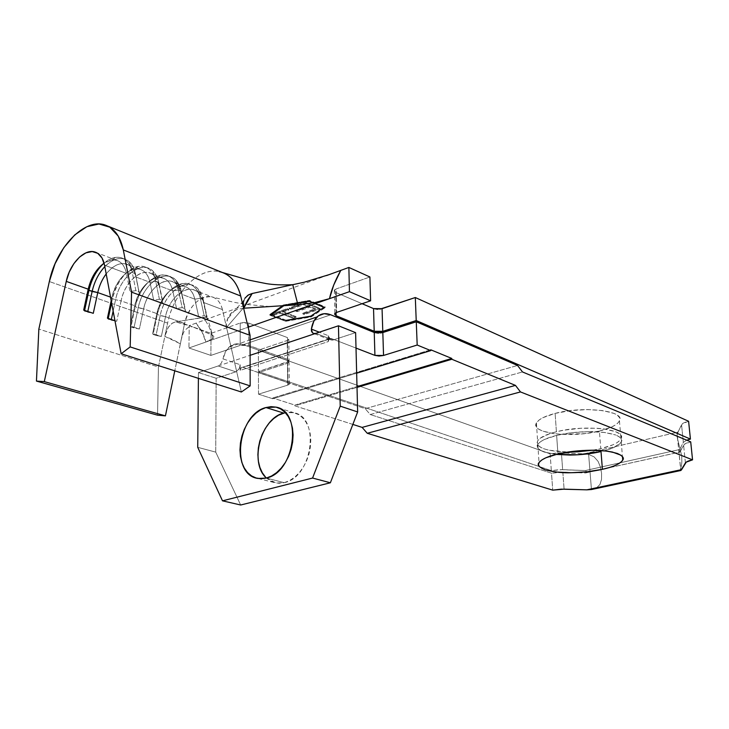 <?xml version="1.0" encoding="UTF-8"?>
<svg xmlns="http://www.w3.org/2000/svg" width="729" height="729" viewBox="0 0 729 729"><rect width="100%" height="100%" fill="white"/><g stroke="black" fill="none" stroke-linecap="round" stroke-linejoin="round"><path stroke-width="0.55" stroke-dasharray="3.65 2.73" d="M265.556 477.176L269.539 480.493L274.095 482.571L279.07 483.3L284.264 482.662L266.304 478.069L284.264 482.662C312.75 477.295 320.56 416.815 293.65 412.678L285.312 412.623M599.384 431.049C610.556 428.278 617.253 424.907 619.468 420.925C626.038 410.864 583.619 405.606 555.124 413.398L556.4 431.759C585.032 424.214 627.605 429.199 620.971 438.876C618.73 442.703 612.005 445.957 600.778 448.636L599.384 431.049L584.366 433.637L560.865 434.329L553.876 433.673L542.704 431.094L538.95 429.272L536.644 427.167L535.879 424.861L536.735 422.428L539.187 419.968L543.169 417.58L555.124 413.398L570.789 410.564L587.638 409.58L602.901 410.6L614.082 413.443L617.581 415.402L619.504 417.617L619.796 419.986L618.474 422.419L615.622 424.834L611.367 427.13L599.384 431.049L600.778 448.636L612.816 444.845L617.089 442.64L619.969 440.316L621.299 437.974L621.017 435.696L619.094 433.573L615.595 431.696L604.368 428.989L597.087 428.269L580.621 428.278L563.945 430.183L556.4 431.759L549.794 433.655L540.38 438.102L537.911 440.471L537.054 442.804L537.811 445.027L540.125 447.041L543.88 448.791L548.937 450.203L567.882 452.053C545.994 451.333 535.906 447.633 537.601 440.945C539.779 437.455 546.039 434.393 556.4 431.759L555.124 413.398C544.809 416.122 538.585 419.293 536.426 422.929C529.701 433.336 571.089 438.348 599.384 431.049M589.333 431.614C577.058 431.814 566.16 433.072 556.646 435.404L557.94 453.948L556.646 435.404L572.402 432.652L589.333 431.614L604.651 432.461L615.868 435.031C606.82 432.406 597.98 431.258 589.333 431.614M620.224 443.387L621.236 441.984C622.903 439.869 621.117 437.555 615.868 435.031L619.368 436.844L621.281 438.894L621.564 441.1L620.224 443.387L613.053 447.834L604.131 450.804C611.868 448.782 617.226 446.312 620.224 443.387M330.875 340.079L328.159 335.613L319.32 332.187L328.159 335.613L328.278 341.591L329.253 338.785L331.23 338.493L330.073 338.374L329.107 338.912L328.278 341.591L240.151 370.414L240.151 364.7C239.887 368.254 238.456 370.624 235.85 371.826L218.208 365.967L250.102 355.315L218.208 365.967L221.324 363.242L223.028 358.896L240.151 364.7L223.028 358.896L225.708 351.305L230.373 346.084L236.46 343.815L243.24 344.699C237.873 342.885 233.162 343.678 229.116 347.077C226.036 349.838 224.003 353.775 223.028 358.896L221.324 363.242L218.208 365.967L198.461 372.565L198.406 378.351L198.461 372.565L216.158 378.26L198.461 372.565L218.208 365.967L235.85 371.826L216.158 378.26L215.729 452.117L240.67 505.006L215.729 452.117L197.732 447.333L215.729 452.117L216.158 378.26L235.85 371.826L238.884 369.156L240.151 364.7L240.151 370.414L241.062 367.835L243.249 367.38L287.937 382.47L287.709 360.5L243.24 344.699L330.747 314.8L243.24 344.699L287.709 360.5L289.295 361.903L287.472 363.279L258.43 372.647L258.513 394.179L272.737 398.745L356.654 373.184L272.737 398.745L258.513 394.179L287.7 385.14L289.531 383.809L289.149 383.089L243.249 367.38L331.23 338.493L356.007 348.079L331.23 338.493L241.208 367.708L240.151 370.414L328.278 341.591L328.159 335.613L329.645 339.377L331.221 340.17L333.062 340.024L355.615 332.643L333.062 340.024L315.803 333.363L333.062 340.024L330.875 340.079L313.616 333.435L315.803 333.363M593.625 489.059L596.604 487.838L599.976 484.448L601.507 479.509L601.598 473.558L600.496 467.243L598.081 461.375L594.099 456.855L588.64 454.422L584.12 453.821L561.403 452.818L562.642 469.64L585.305 470.551L679.638 449.538L585.305 470.551L586.672 471.344L586.025 472.884L679.893 452.035L585.487 472.957L562.834 472.192L551.516 473.203L552.728 490.143L551.516 473.203L370.25 414.537L522.483 371.954L370.25 414.537L365.202 408.677L258.43 372.647L365.202 408.677L517.563 365.466L365.202 408.677L370.25 414.537L551.516 473.203L559.981 472.192L585.487 472.957L586.809 471.809L585.305 470.551L559.799 469.622L551.324 470.624L258.43 371.498L287.463 362.122L289.285 360.737L287.7 359.333L248.744 345.455L244.47 344.808L240.196 345.391L210.891 355.406L188.948 347.979L205.879 342.047C204.22 335.176 200.922 328.879 195.992 323.157L326.61 275.553L189.221 325.617L188.948 347.979L210.891 355.406L211.046 333.372L189.221 325.617L195.992 323.157L202.106 332.114L205.879 342.047L188.948 347.979L189.221 325.617L211.046 333.372L240.206 323.02L244.461 322.418L248.707 323.102L287.472 337.591L289.058 339.058L287.244 340.489L258.348 350.175L258.43 371.498L551.324 470.624L550.122 453.821L258.348 350.175L550.122 453.821L558.56 452.8L584.12 453.821L677.879 432.151L682.362 423.759L688.604 421.271C684.659 422.237 682.308 423.376 681.551 424.679L677.205 434.019L677.305 437.828L681.743 455.98L681.852 462.113L680.84 470.506L677.132 434.32L677.305 437.828L681.743 455.98L681.852 462.113L680.503 469.95M324.041 306.873L309.26 300.804L283.836 305.251L270.924 314.363L285.85 320.14L310.581 315.903L324.041 306.873L324.059 307.684L310.59 316.705L285.85 320.933L270.933 315.165L283.845 306.062L309.269 301.624L324.059 307.684L310.59 316.705L310.581 315.903L324.041 306.873L309.26 300.804L309.269 301.624L324.059 307.684L324.041 306.873M282.67 311.365L296.01 316.605L293.186 317.589L279.836 312.358L273.794 314.491L272.245 313.889L287.226 308.595L288.766 309.205L282.67 311.365L282.67 312.167L288.775 310.016L288.766 309.205L282.67 311.365L296.01 316.605L293.186 317.589L279.836 312.358L273.794 314.491L272.245 313.889L287.226 308.595L288.766 309.205L288.775 310.016L287.235 309.406L287.226 308.595L287.235 309.406L272.254 314.7L272.245 313.889L272.254 314.7L273.803 315.293L273.794 314.491L273.803 315.293L279.836 313.169L279.836 312.358L279.836 313.169L293.195 318.391L293.186 317.589L293.195 318.391L296.02 317.407L296.01 316.605L296.02 317.407L282.67 312.167L282.67 311.365M319.967 308.285L304.33 313.716L302.817 313.115L315.557 308.686L309.889 306.38L297.131 310.855L295.609 310.244L308.376 305.761L303.793 303.902L290.807 308.485L289.267 307.875L305.169 302.253L319.967 308.285L319.976 309.096L307.146 303.875L305.178 303.064L305.169 302.253L319.967 308.285L304.33 313.716L302.817 313.115L315.557 308.686L309.889 306.38L297.131 310.855L295.609 310.244L308.376 305.761L303.793 303.902L290.807 308.485L289.267 307.875L305.169 302.253L305.178 303.064L301.068 304.522L289.276 308.686L289.267 307.875L289.276 308.686L290.816 309.296L290.807 308.485L290.816 309.296L303.802 304.722L303.793 303.902L303.802 304.722L308.385 306.581L308.376 305.761L308.385 306.581L295.619 311.055L295.609 310.244L295.619 311.055L297.15 311.657L297.131 310.855L297.15 311.657L309.907 307.191L309.889 306.38L309.907 307.191L315.575 309.497L315.557 308.686L315.575 309.497L302.836 313.926L302.817 313.115L302.836 313.926L304.339 314.518L304.33 313.716L304.339 314.518L319.976 309.096L319.967 308.285M243.614 308.221L236.205 309.734L230.574 313.68L227.266 319.539L226.382 323.567L226.537 327.412L241.363 392.002L222.436 309.579L203.455 302.426L207.318 319.749L198.671 316.596L194.843 299.182C193.212 292.375 189.886 288.137 184.874 286.488C174.349 282.879 160.043 296.903 156.844 313.588L143.649 308.896C146.893 292.056 161.255 277.858 171.771 281.467C176.782 283.116 180.099 287.372 181.703 294.234L194.843 299.182L181.703 294.234L185.476 311.793L176.536 308.531L172.8 290.889C171.206 283.982 167.907 279.708 162.895 278.059C152.379 274.469 137.991 288.775 134.701 305.724L130.409 325.954L139.394 329.016L143.649 308.896L156.844 313.588L152.653 333.527L161.355 336.479L165.501 316.668C168.663 300.084 182.943 286.169 193.467 289.777C198.488 291.436 201.815 295.655 203.455 302.426L222.436 309.579C220.769 302.881 217.424 298.699 212.412 297.04C201.878 293.413 187.672 307.091 184.592 323.457L165.501 316.668L184.592 323.457L174.769 370.833L181.157 339.76L183.334 332.898L184.92 330.228L188.802 326.975L192.529 326.802L183.99 323.794L175.552 321.835L203.409 317.37L208.694 325.845L212.203 335.067L192.529 326.802L212.212 335.076L213.879 336.497L213.287 338.247L205.879 342.047L248.133 327.212L205.879 342.047L213.287 338.247C214.39 336.889 214.025 335.823 212.212 335.076M110.535 297.122L111.838 297.587L111.191 300.621L111.838 297.587L110.535 297.122M114.945 320.705L116.713 321.298L121.078 300.877L134.701 305.724L121.078 300.877C124.422 283.772 138.856 269.283 149.354 272.874C154.366 274.514 157.655 278.815 159.223 285.768L172.8 290.889L159.223 285.768L162.904 303.565L153.664 300.193L150.019 282.305C148.461 275.316 145.18 270.997 140.187 269.356C129.689 265.775 115.228 280.383 111.838 297.587C116.084 281.676 123.72 272.163 134.737 269.056C142.547 268.217 147.641 272.637 150.019 282.305L135.977 277.02L150.019 282.305L155.733 281.403C153.008 270.459 147.222 265.474 138.373 266.44C125.898 269.976 117.269 280.72 112.485 298.68L111.838 297.587L112.485 298.68L111.601 302.799L112.485 298.68C116.303 279.225 132.696 262.695 144.615 266.796C150.256 268.655 153.965 273.53 155.733 281.403L158.804 282.57C157.017 274.705 153.309 269.839 147.668 267.971C135.749 263.871 119.365 280.355 115.556 299.774L112.485 298.68L115.556 299.774L113.141 311.055L115.556 299.774C119.939 276.537 141.945 259.36 153.117 271.224L156.607 276.091L158.576 281.558L159.223 285.768L154.22 275.772C144.388 265.274 124.932 280.355 121.078 300.877L115.556 299.774L121.078 300.877L116.713 321.298L114.945 320.705M106.188 273.922C112.713 265.739 119.383 262.431 126.19 263.998C131.184 265.629 134.446 269.967 135.977 277.02L139.558 295.054L129.999 291.564L126.463 273.439C124.941 266.349 121.688 261.993 116.704 260.362C112.722 259.26 108.521 260.189 104.092 263.151L111.801 260.007C119.337 259.424 124.231 263.898 126.463 273.439L104.557 265.183L126.463 273.439L132.295 272.528C129.735 261.729 124.176 256.681 115.629 257.364L109.687 259.278L103.819 263.342C109.842 258.139 115.656 256.28 121.26 257.774C126.882 259.624 130.564 264.545 132.295 272.528L135.466 273.73C133.726 265.757 130.044 260.845 124.422 258.995C117.998 257.355 111.464 259.898 104.821 266.614C113.879 257.784 122.071 256.189 129.388 261.829C132.368 264.563 134.4 268.527 135.466 273.73L135.977 277.02L133.945 270.96L130.637 266.532C123.046 260.991 114.89 263.451 106.188 273.922M679.893 452.035L684.431 444.216L690.709 441.847C686.736 442.776 684.367 443.861 683.602 445.082L679.893 452.035M555.99 454.422L544.098 452.016L540.335 450.34L538.029 448.399L537.273 446.239L538.139 443.97L540.608 441.656L544.627 439.396L556.646 435.404C547.151 437.719 540.982 440.571 538.139 443.97L537.829 444.435C535.697 446.713 537.783 449.237 544.098 452.016L555.981 454.422M679.692 451.971L679.537 451.215L679.692 451.971M679.51 450.212L679.537 451.215L679.51 450.212M686.727 440.188L683.337 442.394L679.638 449.538L683.337 442.394L681.551 424.679L683.337 442.394L686.727 440.188M328.688 298.945L329.499 298.662L328.688 298.945M592.477 450.24L600.778 448.636L592.477 450.24M379.964 309.151L377.631 309.296M362.113 303.711L335.613 292.402L334.055 290.661L336.169 288.948L369.913 276.974L336.169 288.948L336.67 312.404L336.169 288.948L334.347 290.051L335.613 292.402L362.113 303.711M285.65 320.523L269.867 314.418L283.198 304.995L309.479 300.394L325.116 306.818L311.192 316.149L285.65 320.523L285.659 321.316L269.867 315.22L283.207 305.806L309.497 301.214L325.125 307.629L311.201 316.951L311.192 316.149L325.116 306.818L325.125 307.629L325.116 306.818L309.479 300.394L309.497 301.214L309.479 300.394L283.198 304.995L283.207 305.806L283.198 304.995L269.867 314.418L269.867 315.22L269.867 314.418L285.65 320.523L311.192 316.149L311.201 316.951L285.659 321.316L285.65 320.523M596.604 487.838L599.976 484.448L601.507 479.509L601.598 473.558L600.496 467.243L598.081 461.375L594.099 456.855L588.64 454.422L584.12 453.821L677.879 432.151L677.205 434.019L680.74 470.551L677.132 434.32M539.205 466.423L541.519 468.282L545.283 469.877M608.97 467.635L618.83 463.626M352.845 424.415L294.853 405.834L357.019 387.391L294.853 405.834L352.845 424.415M380.711 333.007L378.369 333.153M294.844 405.078L294.853 405.834L294.844 405.078L357 386.607L294.844 405.078L272.737 397.979L294.844 405.078M272.737 398.745L272.737 397.979L272.737 398.745M685.406 462.951L683.602 445.082L685.406 462.951M588.64 454.422L591.447 489.533L588.64 454.422M562.834 472.192L564.091 489.15L562.834 472.192M550.122 453.821L551.324 470.624L562.642 469.64L561.403 452.818L550.122 453.821M266.404 478.033L276.063 483.026L284.264 482.662L289.468 480.657L294.489 477.349L299.127 472.866L303.173 467.38L306.49 461.12L308.923 454.313L310.372 447.251L310.791 440.216L310.162 433.491L308.522 427.34L305.934 422L302.508 417.69L298.398 414.555L293.751 412.705L288.757 412.204L283.617 413.051M243.714 308.221L236.934 309.461L231.612 312.613L227.986 317.726L226.309 324.678M226.537 327.412L243.513 307.811L226.537 327.412L222.436 309.579C220.541 302.143 216.695 297.842 210.891 296.685C198.406 296.821 189.64 305.743 184.592 323.457L180.373 343.815L172.764 339.559L164.836 336.397L167.615 323.102C173.402 292.967 198.762 266.969 219.11 271.571M293.368 284.52L297.532 283.663M299.264 283.308L304.339 282.187M212.203 335.067L208.694 325.845L203.409 317.37L207.984 317.388L208.403 317.917L207.656 318.628L203.282 320.523L207.656 318.628L207.984 317.388L206.307 317.142L175.552 321.835L171.698 323.548L168.253 327.367L164.836 336.397L167.615 323.102L49.335 281.54L167.615 323.102C173.62 291.445 201.25 264.827 221.835 272.272M243.513 307.811L243.34 302.462L245.081 297.997M297.915 304.749L292.739 284.647L252.17 293.505M192.529 326.802L175.552 321.835L172.135 323.239L168.973 326.319L166.485 330.82L164.836 336.397L158.439 367.015L38.847 329.107L158.439 367.015L157.537 415.175L158.439 367.015L164.836 336.397L180.373 343.815M243.878 300.403L244.844 298.371M83.68 310.071L84.446 311.128L84.61 310.39L84.446 311.128L87.644 312.212L87.808 311.474L87.644 312.212L93.276 313.333L84.446 311.128L83.68 310.071M135.867 290.634L132.295 272.528L126.463 273.439L129.999 291.564L135.867 290.634L139.057 291.8L135.466 273.73L132.295 272.528L135.867 290.634L139.057 291.8L139.558 295.054L135.466 273.73L139.558 295.054L129.999 291.564L135.867 290.634M107.427 318.145L108.092 319.156L108.247 318.427L108.092 319.156L111.182 320.204L111.337 319.475L111.182 320.204L116.713 321.298L108.092 319.156L107.427 318.145M159.414 299.273L155.733 281.403L150.019 282.305L153.664 300.193L159.414 299.273L162.494 300.403L158.804 282.57L155.733 281.403L159.414 299.273L162.494 300.403L162.904 303.565L158.804 282.57L162.904 303.565L153.664 300.193L159.414 299.273M135.248 306.763L134.701 305.724L130.409 325.954L130.965 326.92L135.248 306.763L130.965 326.92L133.963 327.941L138.228 307.82L135.248 306.763L134.701 305.724C138.729 290.415 146.128 281.112 156.908 277.822C164.982 276.728 170.276 281.084 172.8 290.889L178.395 289.987C175.516 278.897 169.493 273.986 160.344 275.243C148.151 278.979 139.786 289.486 135.248 306.763C138.966 287.6 155.268 271.407 167.205 275.526C172.855 277.394 176.582 282.214 178.395 289.987L181.366 291.117C179.544 283.353 175.807 278.533 170.158 276.665C158.22 272.546 141.927 288.693 138.228 307.82L133.963 327.941L139.394 329.016L143.649 308.896L135.248 306.763M181.366 291.117L181.703 294.234L177.047 284.747C167.324 273.63 147.431 288.365 143.649 308.896L138.228 307.82C142.529 284.556 165.018 267.771 176.072 280.355L181.366 291.117L178.395 289.987L172.8 290.889L176.536 308.531L182.177 307.62L178.395 289.987L182.177 307.62L185.148 308.713L181.366 291.117L185.476 311.793L181.366 291.117M130.409 325.954L130.965 326.92L139.394 329.016L130.409 325.954M185.476 311.793L176.536 308.531L182.177 307.62L185.148 308.713L185.476 311.793M157.291 314.591L156.844 313.588L152.653 333.527L153.117 334.438L157.291 314.591L153.117 334.438L156.015 335.422L160.18 315.611L157.291 314.591L156.844 313.588C160.662 298.872 167.825 289.787 178.332 286.333C186.67 284.966 192.174 289.249 194.843 299.182L200.329 298.298C197.277 287.062 191.025 282.223 181.585 283.781C169.693 287.7 161.592 297.97 157.291 314.591C160.899 295.71 177.12 279.836 189.066 283.973C194.725 285.85 198.479 290.625 200.329 298.298L203.2 299.382C201.341 291.728 197.586 286.953 191.937 285.075C179.981 280.938 163.779 296.776 160.18 315.611L156.015 335.422L161.355 336.479L165.501 316.668L157.291 314.591M203.2 299.382L203.455 302.426L199.145 293.468C189.549 281.731 169.228 296.111 165.501 316.668L160.18 315.611C164.408 292.32 187.389 275.936 198.297 289.222L203.2 299.382L200.329 298.298L194.843 299.182L198.671 316.596L204.193 315.693L200.329 298.298L204.193 315.693L207.072 316.751L203.2 299.382L207.318 319.749L203.2 299.382M152.653 333.527L153.117 334.438L156.015 335.422L161.355 336.479L152.653 333.527M207.318 319.749L198.671 316.596L204.193 315.693L207.072 316.751L207.318 319.749M325.125 307.629L309.497 301.214L283.207 305.806L269.867 315.22L285.659 321.316L311.201 316.951L325.125 307.629M309.26 300.804L283.836 305.251L283.845 306.062L309.269 301.624L309.26 300.804M283.836 305.251L270.924 314.363L270.933 315.165L283.845 306.062L283.836 305.251M270.924 314.363L285.85 320.14L285.85 320.933L270.933 315.165L270.924 314.363M285.85 320.14L310.581 315.903L310.59 316.705L285.85 320.933L285.85 320.14M288.775 310.016L287.235 309.406L272.254 314.7L273.803 315.293L279.836 313.169L293.195 318.391L296.02 317.407L282.67 312.167L288.775 310.016M305.178 303.064L289.276 308.686L290.816 309.296L303.802 304.722L308.385 306.581L295.619 311.055L297.15 311.657L309.907 307.191L315.575 309.497L302.836 313.926L304.339 314.518L319.976 309.096L305.178 303.064M211.046 333.372L210.891 355.406L240.196 345.391L240.206 323.02L211.046 333.372M287.7 359.333L287.472 337.591L248.707 323.102L248.744 345.455L287.7 359.333L289.048 361.238L258.43 371.498L258.348 350.175L287.244 340.489L287.463 362.122L287.244 340.489L288.821 339.568L287.472 337.591L287.7 359.333M336.051 312.65L335.613 292.402L336.051 312.65M258.513 394.179L258.43 372.647L287.472 363.279L287.7 385.14L258.513 394.179M248.707 323.102L240.206 323.02L240.196 345.391L248.744 345.455L248.707 323.102M287.937 382.47L289.295 384.292L287.7 385.14L287.472 363.279L289.058 362.404L287.709 360.5L287.937 382.47M430.739 349.783L272.737 397.979L430.739 349.783M278.451 407.894L293.65 412.678M619.468 420.925L620.971 438.876M621.236 441.984L622.457 456.6M184.874 286.488L171.771 281.467M193.467 289.777L212.412 297.04M162.895 278.059L149.354 272.874M140.187 269.356L126.19 263.998M116.704 260.362L96.474 252.608M585.97 472.893L679.802 452.108M537.829 444.435L539.023 462.633M536.426 422.929L537.601 440.945M258.084 478.461L276.063 483.026M329.253 338.785L241.208 367.708M269.894 306.544L245.436 304.367L233.435 302.18L211.92 296.903M221.206 272.081L222.573 272.528M108.074 226.2L105.049 224.979M212.777 338.73C211.902 332.205 210.098 325.562 207.355 318.81M243.787 300.658C242.01 302.371 232.843 312.149 227.266 319.539M111.801 260.007L115.629 257.364M121.26 257.774L124.422 258.995M129.388 261.829L130.637 266.532M134.737 269.056L138.373 266.44M144.615 266.796L147.668 267.971M153.117 271.224L154.22 275.772M156.908 277.822L160.344 275.243M167.205 275.526L170.158 276.665M176.072 280.355L177.047 284.747M178.332 286.333L181.585 283.781M189.066 283.973L191.937 285.075M198.297 289.222L199.145 293.468M229.116 347.077L250.074 339.887M334.347 290.051L334.839 313.47M288.821 339.568L289.048 361.238M289.295 384.292L289.058 362.404"/><path stroke-width="1.09" d="M265.93 407.538L275.99 407.119C302.963 411.211 294.899 472.538 266.304 478.069L271.534 476.019L276.583 472.647L281.248 468.091L285.34 462.523L288.684 456.163L291.144 449.255L292.63 442.093L293.085 434.967L292.475 428.151L290.853 421.927L288.274 416.523L284.857 412.167L280.738 409.005L276.091 407.147L271.088 406.654L265.93 407.538L260.809 409.744L255.915 413.179L251.423 417.717L247.514 423.175L244.306 429.354L241.928 436.024L240.461 442.94L239.959 449.857L240.452 456.518L241.928 462.669L244.324 468.091L247.568 472.565L251.551 475.909L256.107 477.996L261.091 478.734L266.304 478.069L258.075 478.461C230.309 475.162 237.39 414.364 265.93 407.538L283.617 413.051L265.93 407.538M285.312 412.623L278.524 415.211L273.657 418.592L269.192 423.048L265.31 428.424L262.139 434.511L259.788 441.091L258.358 447.916L257.884 454.741L258.403 461.32L259.888 467.398L262.303 472.756L265.556 477.176M601.015 451.57L577.897 454.787L555.99 454.422L569.932 455.06C581.45 454.869 591.811 453.702 601.015 451.57L602.409 469.321L601.015 451.57M618.83 463.626L621.728 461.448L623.085 459.261L622.812 457.147L620.898 455.188L612.406 452.053L606.136 451.023L590.763 450.24L582.289 450.54L557.94 453.948C567.49 451.698 578.434 450.458 590.763 450.24C599.448 449.893 608.323 450.969 617.39 453.465C622.648 455.862 624.434 458.076 622.748 460.099L621.728 461.448C618.174 464.655 611.74 467.28 602.409 469.321L608.97 467.635M378.369 333.153L374.241 332.479L374.925 355.387L356.007 348.079L374.925 355.387L379.071 356.034L383.545 355.451L417.188 345.027L430.775 350.603L356.654 373.184L430.775 350.603L430.739 349.783L451.789 358.449L451.825 359.26L515.467 385.395L520.479 391.929L692.55 459.844L686.235 462.122L681.642 469.613L586.818 489.833L591.447 489.533L680.54 470.56M198.406 378.351L197.732 447.333L198.406 378.351M377.631 309.296L373.53 308.586L374.205 331.258L336.115 315.739L334.839 313.47L336.67 312.404L370.605 300.804L369.913 276.974L348.863 267.443L340.789 270.386C335.076 280.583 331.321 290.014 329.499 298.662L314.454 302.681L329.499 298.662L349.455 291.664L329.499 298.662L333.736 285.03L340.789 270.386L348.863 267.443L349.455 291.664L370.605 300.804L369.913 276.974L348.863 267.443L349.455 291.664L370.605 300.804L336.67 312.404L334.547 314.062L336.115 315.739L374.205 331.258L378.333 331.932L382.78 331.331L416.213 320.532L690.427 439.104L688.604 421.271L415.311 297.523L416.213 320.532L690.427 439.104L686.727 440.188L690.427 439.104L688.604 421.271L415.311 297.523L379.964 309.151M219.11 271.571C229.854 273.976 237.053 282.123 240.707 296.001L123.301 249.919L118.253 236.096L109.824 227.184L98.962 223.994L86.851 226.71L74.732 234.92L63.788 247.705L55.049 263.761L49.335 281.54C56.288 247.295 84.637 217.707 105.049 224.979C114.325 228.15 120.403 236.469 123.301 249.919L131.557 292.138L130.172 346.913L121.142 353.775L104.557 265.183L102.033 258.03L97.75 253.328L92.182 251.56L85.913 252.854L79.589 257.036L73.839 263.67L69.246 272.063L66.257 281.385L44.296 381.613L36.45 381.085L38.847 329.107L49.335 281.54L38.847 329.107L36.45 381.085L157.537 415.175L165.428 415.858L157.537 415.175L36.45 381.085L44.296 381.613L165.428 415.858L174.769 370.833L165.428 415.858L44.296 381.613L66.257 281.385L88.209 289.185L83.68 310.071L93.276 313.333L97.759 292.584L110.535 297.122L97.759 292.584C99.326 285.568 102.133 279.353 106.188 273.922C102.133 279.353 99.326 285.568 97.759 292.584L88.956 290.333L88.209 289.185L66.257 281.385C69.838 263.652 84.436 248.452 94.879 251.997C99.855 253.619 103.081 258.011 104.557 265.183L121.142 353.775L130.172 346.913L131.557 292.138L123.301 249.919L240.707 296.001L250.065 335.34L250.156 385.896L241.363 392.002L121.142 353.775L241.363 392.002L250.156 385.896L130.172 346.913L250.156 385.896L250.065 335.34L131.557 292.138L250.065 335.34L243.513 307.811L243.295 302.708L243.878 300.403M111.191 300.621L107.427 318.145L114.945 320.705L107.427 318.145L111.191 300.621M104.092 263.151C96.31 268.901 91.016 277.585 88.209 289.185L83.68 310.071L93.276 313.333L97.759 292.584L92.136 291.463L87.808 311.474L92.136 291.463L88.956 290.333L84.61 310.39L88.956 290.333L88.209 289.185C91.016 277.585 96.31 268.901 104.092 263.151M596.604 487.838L591.447 489.533L586.818 489.833L564.091 489.15L552.728 490.143L367.261 433.281L362.122 427.394L352.845 424.415L362.122 427.394L515.467 385.395L520.479 391.929L367.261 433.281L362.122 427.394L515.467 385.395L451.825 359.26L357.019 387.391L451.825 359.26L451.789 358.449L357 386.607L451.789 358.449L430.739 349.783L430.775 350.603L417.188 345.027L416.268 321.771L417.188 345.027L383.545 355.451L382.825 332.552L416.268 321.771L517.563 365.466L522.483 371.954L690.709 441.847L692.55 459.844C688.559 460.746 686.18 461.785 685.406 462.951L680.84 470.506L681.642 469.613L586.818 489.833L561.23 489.159L552.728 490.143L367.261 433.281L520.479 391.929L692.55 459.844L690.709 441.847L522.483 371.954L517.563 365.466L416.268 321.771L380.711 333.007M248.133 327.212L328.688 298.945L248.133 327.212M567.882 452.053L577.678 451.816L592.477 450.24L567.882 452.053M373.53 308.586L362.113 303.711L373.53 308.586L382.06 308.677L415.311 297.523L416.213 320.532L382.78 331.331L382.06 308.677L382.78 331.331L374.205 331.258L373.53 308.586M340.789 270.386L326.61 275.553L340.789 270.386M545.283 469.877L556.519 472.073L571.208 472.729C563.116 473.085 554.477 472.137 545.283 469.877C538.959 467.225 536.872 464.81 539.023 462.633L539.332 462.186C542.194 458.924 548.399 456.181 557.94 453.948L545.848 457.794L541.82 459.963L539.332 462.186L538.458 464.364L539.205 466.423M571.208 472.729L587.255 471.772L602.409 469.321C593.178 471.381 582.772 472.52 571.208 472.729M374.241 332.479L330.747 314.8L374.241 332.479L382.825 332.552L383.545 355.451L374.925 355.387L374.241 332.479M680.503 469.95L680.74 470.551M357.647 411.949L340.215 406.144L338.466 325.79L355.615 332.643L357.647 411.949L330.374 482.78L240.67 505.006L222.5 500.832L197.732 447.333L222.5 500.832L312.577 478.051L222.5 500.832L240.67 505.006L330.374 482.78L312.577 478.051L330.374 482.78L357.647 411.949L355.615 332.643L338.466 325.79L340.215 406.144L312.577 478.051L340.215 406.144L357.647 411.949M315.803 333.363L250.102 355.315L338.466 325.79L315.803 333.363L313.944 333.517L312.404 332.734L311.474 331.166L311.374 329.098C312.222 323.776 314.108 319.703 317.051 316.905C320.933 313.461 325.498 312.759 330.747 314.8L324.132 313.698L318.263 315.903L313.825 321.234L311.374 329.098L319.32 332.187L311.374 329.098L312.404 332.734L313.616 333.435M283.617 413.051C260.791 418.501 248.935 462.979 266.404 478.033M297.906 304.758L314.454 302.681L297.915 304.758L243.714 308.221L297.915 304.749L292.739 284.647L293.368 284.52M297.532 283.663L299.264 283.308M304.339 282.187L329.617 274.487L304.339 282.187L252.17 293.505L247.477 300.512L243.614 308.221M245.081 297.997L248.698 294.753L252.17 293.505L243.714 308.221M243.513 307.811L240.707 296.001C237.472 283.435 231.175 275.526 221.835 272.272L108.074 226.2M244.844 298.371L247.869 295.245L252.17 293.505M103.819 263.342C96.538 270.113 91.581 279.107 88.956 290.333C91.581 279.107 96.538 270.113 103.819 263.342M104.821 266.614C98.634 273.293 94.405 281.576 92.136 291.463C94.405 281.576 98.634 273.293 104.821 266.614M108.247 318.427L111.601 302.799L108.247 318.427M111.337 319.475L113.141 311.055L111.337 319.475M336.115 315.739L336.051 312.65L336.115 315.739M275.99 407.119L278.451 407.894M622.457 456.6L622.748 460.099M96.474 252.608L94.879 251.997M222.573 272.528L248.407 280.054L266.322 283.617C273.293 284.802 282.014 285.167 292.493 284.702M250.074 339.887L317.051 316.905"/></g></svg>
